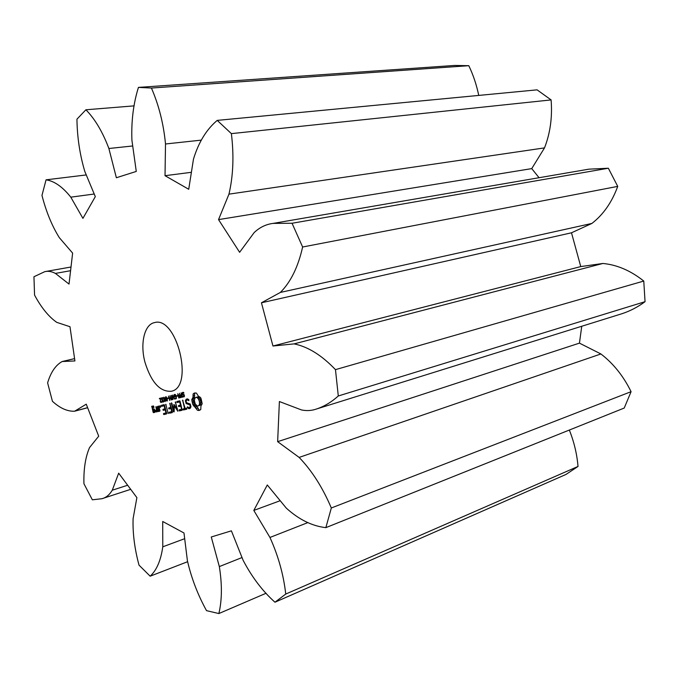<?xml version="1.0" encoding="UTF-8"?>
<svg xmlns="http://www.w3.org/2000/svg" width="679" height="679" viewBox="0 0 679 679"><rect width="100%" height="100%" fill="white"/><g stroke="black" fill="none" stroke-linecap="round" stroke-linejoin="round"><path stroke-width="1.02" d="M47.615 382.871L52.427 401.289C59.998 408.215 67.391 411.525 74.622 411.211L86.258 404.183L98.701 436.181L89.543 447.58C85.418 457.137 83.551 469.189 83.933 483.737L92.352 499.803L101.909 498.726C106.026 497.69 109.48 494.855 112.281 490.204L118.672 473.178L136.886 497.631L133.101 518.629C132.609 533.1 134.578 548.607 139.008 565.132L150.161 576.191C156.645 570.258 160.855 560.464 162.782 546.807L162.714 521.489L183.984 532.99L187.421 560.837C191.444 578.228 197.81 594.838 206.518 610.65L218.859 613.553C222.05 600.219 222.211 584.56 219.334 566.583L211.271 536.987L231.395 530.834L243.124 560.311C251.985 577.201 262.595 591.171 274.961 602.214L285.749 594.057C283.567 574.799 278.305 555.931 269.953 537.454L253.81 510.43L267.288 484.976L286.3 508.13C298.981 519.605 312.162 526.106 325.852 527.642L331.318 507.985C322.627 487.514 311.899 470.657 299.125 457.408L277.643 441.664L279.392 401.544L301.535 409.955C306.738 411.016 311.737 410.693 316.541 408.987C324.282 406.415 331.53 402.078 338.295 395.976L335.468 369.639C321.761 355.261 307.969 346.68 294.092 343.888L272.966 346.01L261.44 302.792L280.351 292.437C290.714 282.108 298.14 266.957 302.622 247.003L292.046 223.255L273.136 223.391C266.015 224.291 259.701 227.346 254.192 232.549L239.619 252.291L218.536 219.614L228.959 194.152C233.245 175.785 234.06 155.601 231.378 133.627L217.229 120.387C206.484 129.426 198.565 142.335 193.473 159.107L188.72 189.271L165.022 175.691L165.506 143.982C163.58 123.867 158.886 105.22 151.417 88.041L138.44 87.396C133.381 103.539 131.208 121.142 131.913 140.213L136.275 171.431L116.364 177.745L108.886 148.506C102.648 131.93 94.984 119.02 85.91 109.777L76.939 119.181C77.202 137.234 79.825 154.651 84.799 171.439L95.315 196.63L82.923 218.366L70.794 197.165C62.612 186.861 54.362 181.081 46.062 179.825L41.971 195.399C46.164 211.721 51.944 225.81 59.319 237.658L72.628 253.106L69.02 284.077L55.415 273.416C51.663 271.43 48.107 270.845 44.772 271.659L33.95 276.743L34.561 295.085C41.232 307.553 48.625 316.643 56.722 322.347L69.979 326.718L74.919 360.939L62.129 361.534C55.585 365.209 50.747 372.321 47.615 382.871M62.129 361.534L74.588 358.622L62.443 361.483M87.616 407.663L75.386 410.922M274.961 602.214L566.023 474.426L578.016 466.448C576.997 454.166 574.111 442.029 569.341 430.045M325.852 527.642L624.222 408.045L631.08 391.673C623.407 376.064 613.349 363.494 600.907 353.963L579.442 343.133L581.75 326.26M316.541 408.987L621.981 313.706C630.112 311.041 637.802 307.035 645.05 301.688L643.768 281.055C630.698 270.649 617.067 264.785 602.884 263.469L580.757 266.584L571.497 232.787L591.901 223.433C603.3 214.632 611.906 202.283 617.729 186.386L608.35 168.231L588.82 169.173L273.136 223.391M539.058 177.72L531.742 168.613L544.507 147.895C550.262 133.143 552.46 117.144 551.102 99.915L537.081 89.849L217.229 120.387M478.746 95.416C476.548 84.833 473.229 74.919 468.799 65.693L454.692 65.447L138.44 87.396M145.034 362.467C151.315 382.438 160.083 392.038 171.346 391.257C194.423 387.2 176.727 315.489 154.413 322.627C144.254 324.528 139.916 343.973 145.034 362.467M200.789 409.462L200.925 406L202.198 403.75L201.179 398.98L200.543 397.495L198.302 396.086L196.46 393.107L194.635 392.963L193.116 393.947L192.98 397.402L191.75 399.651L192.751 404.361L197.419 410.235L199.287 410.413L200.789 409.462M182.481 394.601L182.15 392.912L183.678 392.47L183.873 393.192L182.863 392.835L182.456 393.735L184.442 395.407L183.924 396.876L183.016 396.774L182.838 396.095L183.788 396.375L183.95 395.136L182.481 394.601L183.398 394.346M180.877 396.816L180.589 395.195L181.463 394.491L181.038 392.869L182.49 397.139L181.497 397.317L181.268 396.706M178.84 398.055L177.703 393.727L180.181 397.232L179.443 393.277L180.589 397.614L180.113 397.733L178.195 394.448L179.129 397.979M176.786 396.264L176.642 395.747L177.601 395.501L177.737 396.018L176.786 396.264L177.728 396.001M174.367 396.901L173.875 395.051L174.596 394.431L175.606 394.771L176.489 398.098L175.776 398.921L174.851 398.743L174.673 398.064L175.7 398.412L176.184 397.792L175.488 395.229L174.248 395.263L175.267 396.672L174.367 396.901L175.258 396.655M190.986 406.797L190.256 404.013L186.487 402.672L186.105 401.221L186.657 400.194L187.633 399.956L188.813 400.72L188.847 399.736L187.523 398.87L186.216 399.193L185.384 400.746L186.122 403.547L189.882 404.905L190.264 406.348L189.713 407.366L188.728 407.595L187.557 406.823L187.514 407.807L188.864 408.699L190.137 408.402L190.986 406.797M186.53 408.121L185.129 408.452L182.617 400.084L184.569 408.588L183.194 408.911L183.041 409.505L183.474 409.963L186.81 409.182L186.53 408.121M182.167 410.269L180.071 401.255L179.663 400.814L176.913 401.493L177.185 402.528L179.655 401.917L180.495 405.091L178.577 405.55L178.424 406.144L178.849 406.602L180.775 406.135L181.607 409.284L179.129 409.87L178.976 410.456L179.4 410.914L182.167 410.269M172.084 399.753L171.235 395.39L172.984 398.751L172.508 395.059L174.571 399.133L172.839 395.747L173.018 399.515L171.6 396.035L171.787 399.829M169.64 400.364L168.511 396.095L169.36 398.115L170.471 397.826L169.92 395.73L171.346 399.939L170.607 398.335L169.495 398.615L169.937 400.287M167.611 398.598L167.475 398.081L168.409 397.843L168.545 398.361L167.611 398.598L168.536 398.344M166.279 400.72L165.396 397.376L165.829 396.689L167.187 398.709L167.441 400.432L167.017 401.119L166.652 400.61M164.352 401.204L163.478 397.869L163.911 397.181L165.252 399.201L165.506 400.916L165.09 401.603L164.725 401.102M162.188 400.092L161.534 398.658L162.06 397.656L162.935 398.361L161.891 398.471L162.892 400.245L162.595 401.365L163.58 401.06L163.741 401.654L162.892 402.095L162.205 401.238L162.188 400.092L162.807 399.923M174.376 405.983L177.839 411.27L175.369 401.875L176.93 408.902L173.977 404.438L173.586 409.717L171.897 403.309L171.481 402.842L171.354 403.445L173.544 411.746L174.121 411.881L174.376 405.983L175.004 405.804M169.606 413.214L172.296 412.577L172.424 412L169.826 403.25L170.65 407.459L168.782 407.918L168.638 408.503L169.054 408.953L170.93 408.495L171.745 411.61L169.334 412.178L169.19 412.756L169.606 413.214L172.313 412.501M168.222 413.536L165.769 404.251L168.222 413.536M159.489 398.929L159.361 398.446L160.83 398.064L160.575 401.467L161.178 402.07L161.687 401.535L161.619 402.384L160.694 402.375L160.278 401.569L160.651 398.632L159.489 398.929L160.948 398.531L160.83 398.072M160.439 407.4L159.769 406.653L159.989 405.686L160.651 406.432L160.439 407.4M163.885 414.546L166.542 413.927L166.661 413.35L164.488 405.1L164.097 404.667L161.449 405.321L161.721 406.331L164.089 405.745L164.912 408.851L163.062 409.301L162.926 409.878L163.333 410.32L165.184 409.878L165.999 412.959L163.622 413.528L163.478 414.105L163.885 414.546L166.559 413.851M156.832 406.984L158.3 411.533L159.845 411.16L159.972 410.6L158.886 406.483L158.496 406.05L156.832 406.984L158.292 406.585L158.428 407.111M157.316 411.771L155.975 406.679L156.391 409.293L155.941 410.931L155.449 410.32L155.245 411.075L156.382 411.992L156.747 410.651L157.316 411.771M155.033 412.314L154.489 409.242L152.843 409.123L152.325 407.154L153.318 406.908L153.819 407.731L153.709 406.271L151.799 406.22L153.123 412.255L155.033 412.314M70.574 270.7L55.415 273.416M127.652 485.239L112.281 490.204M86.267 174.936L46.062 179.825M187.565 561.728L150.161 576.191M94.22 194.016L70.794 197.165M184.688 538.693L162.782 546.807M134.136 105.865L85.91 109.777M266.1 593.242L218.859 613.553M132.719 145.968L108.886 148.506M242.03 557.544L219.334 566.583M468.799 65.693L151.417 88.041M578.016 466.448L285.749 594.057M201.23 140.137L165.506 143.982M307.952 522.558L269.953 537.454M191.393 172.305L165.022 175.691M280.198 500.695L253.81 510.43M551.102 99.915L231.378 133.627M631.08 391.673L331.318 507.985M544.507 147.895L228.959 194.152M600.907 353.963L299.125 457.408M531.742 168.613L218.536 219.614M579.442 343.133L277.643 441.664M608.35 168.231L292.046 223.255M645.05 301.688L338.295 395.976M617.729 186.386L302.622 247.003M643.768 281.055L335.468 369.639M591.901 223.433L280.351 292.437M602.884 263.469L294.092 343.888M571.497 232.787L261.44 302.792M580.757 266.584L272.966 346.01M198.387 410.472L200.144 410.023M197.419 410.235L199.881 410.04M196.579 408.58L198.073 408.147L198.913 409.802M195.586 407.247L197.08 406.823L198.073 408.147M194.5 406.314L195.993 405.889L197.08 406.823M193.379 405.83L194.873 405.405L195.993 405.889M192.751 404.361L194.236 403.937L194.873 405.405M192.259 402.817L193.744 402.392L194.236 403.937M191.919 401.23L193.413 400.814L193.744 402.392M191.75 399.651L193.235 399.235L193.413 400.814M192.496 398.717L193.982 398.301L193.235 399.235M192.98 397.402L194.474 396.994L193.982 398.301M193.821 393.319L195.314 392.903L194.61 393.54L194.474 396.994M193.201 395.789L194.686 395.373M193.116 393.947L194.61 393.54M183.627 394.957L184.196 394.805M183.016 396.774L184.425 396.383M180.113 397.733L180.589 397.605M173.875 395.051L175.352 394.643M174.851 398.743L176.328 398.335M188.864 408.699L190.179 408.325M187.514 407.807L188.584 407.502M189.161 407.493L190.239 408.206M186.657 400.194L187.633 399.956M187.226 407.111L187.76 406.959M189.713 407.366L190.858 407.035M190.264 406.348L190.824 406.186M189.882 404.905L190.443 404.743M186.122 403.547L187.608 403.131L190.273 404.09M187.616 398.929L186.988 400.101M185.384 400.746L186.53 400.423M183.474 409.963L186.827 409.098M182.481 400.703L183.033 400.551M183.041 409.505L184.518 409.081L184.951 409.539M184.569 408.588L185.121 408.427M184.654 408.563L184.518 409.081M179.4 410.914L182.184 410.192M178.976 410.456L180.453 410.04L180.877 410.498M180.58 409.522L180.453 410.04M181.607 409.284L182.15 409.131M178.382 401.136L178.662 402.112L179.655 401.917M176.761 402.078L178.238 401.671M180.775 406.135L181.318 405.983M177.185 402.528L178.662 402.112M178.849 406.602L181.31 405.949M178.424 406.144L179.901 405.728L180.325 406.186M180.495 405.091L181.047 404.93M180.037 405.202L179.901 405.728M170.667 398.293L170.539 397.809M169.495 398.615L170.607 398.335M162.374 400.143L162.833 400.016M162.391 400.186L162.841 400.058M173.544 411.746L174.138 411.576M171.354 403.445L171.889 403.301M173.586 409.717L174.223 409.539M175.233 402.486L175.768 402.341M173.807 404.752L174.248 404.633M176.93 408.902L177.474 408.75M169.19 412.756L170.658 412.34L171.074 412.79M170.777 411.839L170.658 412.34M171.745 411.61L172.279 411.457M170.93 408.495L171.464 408.342M169.699 403.852L170.225 403.708M169.054 408.953L171.456 408.308M170.65 407.459L171.184 407.307M168.638 408.503L170.106 408.087L170.522 408.537M170.234 407.561L170.106 408.087M167.806 413.061L168.341 412.908M165.642 404.854L166.168 404.709M160.066 407.213L160.677 407.035M159.769 406.653L160.643 406.407M159.752 406.025L160.337 405.864M163.478 414.105L164.938 413.689L165.345 414.131M165.056 413.188L164.938 413.689M165.999 412.959L166.525 412.815M165.184 409.878L165.71 409.734M163.333 410.32L165.701 409.692M162.901 404.964L163.181 405.923L164.607 405.567M161.313 405.889L162.773 405.482M162.926 409.878L164.386 409.462L164.793 409.912M161.721 406.331L163.181 405.923M164.513 408.945L164.386 409.462M164.089 405.745L164.615 405.601M164.912 408.851L165.438 408.707M159.251 410.235L159.862 411.101M157.918 411.101L159.37 410.693M158.402 406.076L158.292 406.585M158.3 411.533L159.76 411.118M156.925 411.338L157.443 411.194M156.747 410.651L157.265 410.506M155.847 407.23L156.357 407.086M156.391 409.293L156.908 409.148M155.245 411.075L155.907 410.888M156.73 410.71L155.941 410.931M153.505 412.679L155.041 412.255M153.123 412.255L154.956 412.272M151.68 406.772L153.131 406.373L153.267 406.891M153.793 408.894L154.057 409.878M154.456 411.398L154.574 411.847M153.242 405.864L153.131 406.373M152.325 407.154L153.827 406.738M153.318 406.908L153.836 406.763M153.429 407.307L153.938 407.162M197.292 396.96L198.293 397.071L200.144 399.065L201.026 402.426L200.39 405.024L198.081 406L197.088 405.872L195.246 403.878L194.364 400.525L194.983 397.936L197.292 396.96M157.486 407.366L158.496 407.12L159.319 410.218L158.309 410.464L157.486 407.366L159.013 406.95M153.114 410.141L154.108 409.895L154.506 411.381L153.505 411.627L153.114 410.141L154.617 409.717M195.798 397.376L198.293 397.071M196.8 397.495L197.784 398.233L199.278 397.818M197.784 398.233L198.641 399.49L200.144 399.065M198.641 399.49L199.278 401.128L200.772 400.703M199.278 401.128L199.533 402.851L201.026 402.426M199.533 402.851L199.397 404.344L200.891 403.92M199.397 404.344L198.905 405.448L200.39 405.024M198.905 405.448L198.081 406M182.057 396.714L181.599 394.983L180.92 395.441L181.098 396.494L182.354 396.638M165.701 397.707L166.89 400.644L166.457 397.521L165.956 397.164L165.701 397.707M163.783 398.2L164.955 401.128L164.742 398.539L164.301 397.716L163.783 398.2M159.319 410.218L159.837 410.074M158.496 407.12L159.022 406.976M154.506 411.381L155.016 411.236M154.108 409.895L154.625 409.751M182.974 394.889L184.026 394.601M183.313 394.932L184.128 394.711M182.15 392.912L183.636 392.504M182.362 392.547L183.22 392.309M183.33 392.878L183.754 392.759M183.432 396.901L184.255 396.672M181.191 397.181L182.413 396.842M181.497 397.317L182.464 397.054M180.589 395.195L181.879 394.839M181.87 397.3L182.49 397.122M180.775 394.779L181.794 394.507M174.206 394.66L175.055 394.431M175.36 398.929L176.175 398.7M161.992 399.948L162.434 399.829M161.577 398.2L162.807 397.869M161.755 397.843L162.442 397.656M162.629 401.968L163.732 401.662M162.892 402.095L163.486 401.934M160.694 402.375L161.823 402.061M165.956 397.164L166.508 397.011L165.956 397.164M74.622 411.211L87.642 407.731M44.772 271.659L71.006 267.008M101.909 498.726L130.699 489.33"/></g></svg>
